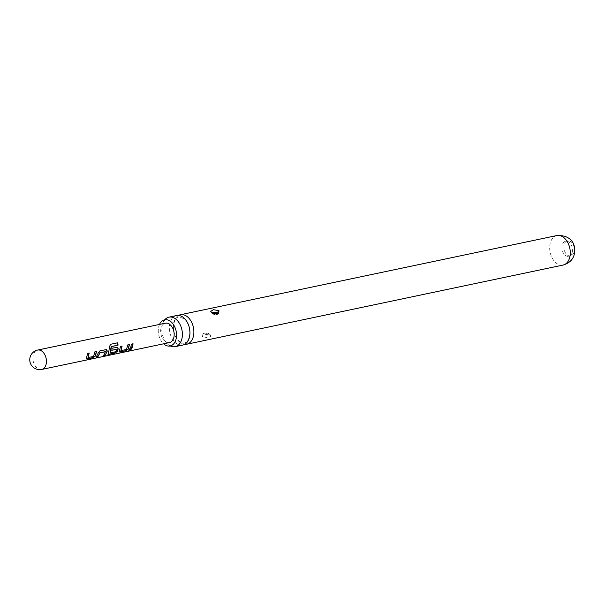 <?xml version="1.0" encoding="UTF-8"?>
<svg xmlns="http://www.w3.org/2000/svg" width="605" height="605" viewBox="0 0 605 605"><rect width="100%" height="100%" fill="white"/><g stroke="black" fill="none" stroke-linecap="round" stroke-linejoin="round"><path stroke-width="0.45" stroke-dasharray="3.02 2.27" d="M127.859 351.104L127.103 351.475M127.474 351.187L129.682 350.514M176.531 315.553A15.08 10.043 -101.9 0 0 170.353 321.709A15.08 10.043 -101.9 0 0 175.163 342.475A15.08 10.043 -101.9 0 0 182.74 345.069M159.508 324.424A13.37 8.909 -101.9 0 0 163.441 343.678A13.37 8.909 -101.9 0 0 163.592 343.814M573.85 252.777A7.706 5.135 78.1 0 1 570.697 255.923A7.706 5.135 78.1 0 1 565.123 252.338A7.706 5.135 78.1 0 1 564.367 243.981A7.706 5.135 78.1 0 1 567.52 240.843A7.706 5.135 78.1 0 1 573.086 244.42A7.706 5.135 78.1 0 1 573.85 252.777M571.959 253.177A7.706 5.135 78.1 0 1 568.798 256.323A7.706 5.135 78.1 0 1 563.232 252.739A7.706 5.135 78.1 0 1 562.468 244.382A7.706 5.135 78.1 0 1 565.622 241.236A7.706 5.135 78.1 0 1 571.196 244.821A7.706 5.135 78.1 0 1 571.959 253.177M210.23 335.215L210.858 336.153L208.037 337.847L202.418 336.66L203.015 333.71L210.23 335.215A3.305 1.898 -45.2 0 0 209.874 334.399L209.874 334.399C208.196 332.81 205.919 332.576 203.038 333.695M205.216 334.754C207.273 335.435 208.377 335.215 208.528 334.081C206.464 333.393 205.36 333.62 205.216 334.754A3.305 1.875 134.4 0 0 202.418 336.66M184.646 344.358A15.08 10.043 78.1 0 1 179.095 341.651A15.08 10.043 78.1 0 1 174.285 320.877A15.08 10.043 78.1 0 1 178.566 315.439M170.292 345.947A15.08 10.043 78.1 0 1 168.545 344.85A15.08 10.043 78.1 0 1 167.608 344.063A15.08 10.043 78.1 0 1 162.798 323.297A15.08 10.043 78.1 0 1 163.622 321.474A15.08 10.043 78.1 0 1 164.787 319.773M169.445 342.581A9.907 6.602 78.1 0 1 162.291 337.983A9.907 6.602 78.1 0 1 161.308 327.229A9.907 6.602 78.1 0 1 165.369 323.191M129.084 349.94L131.232 344.079L133.07 343.776M121.045 350.62L126.377 349.319L127.632 344.835L129.47 344.532M118.943 351.883L120.266 346.393L122.104 346.083M107.977 354.197L109.255 346.794L110.602 344.283M111.842 350.166L111.94 348.147L116.931 347.172M116.78 347.126L117.582 347.278M110.261 352.889L115.593 351.588L116.689 349.403M96.467 356.837L98.093 352.927L99.908 350.681L105.966 349.486M105.814 349.433L106.616 349.592M103.841 355.279L105.542 351.747M88.133 357.563L93.465 356.262L94.735 351.77L96.573 351.467M86.008 358.848L87.37 353.328L89.207 353.017M208.528 334.081A3.305 1.898 -45.2 0 1 209.874 334.399L210.865 336.153M213.036 313.473A3.305 1.709 -48.7 0 1 211.871 313.277L211.871 313.277A3.305 1.709 -48.7 0 1 211.523 312.467M563.073 265.058A15.08 10.043 78.1 0 1 552.183 258.055A15.08 10.043 78.1 0 1 550.686 241.698A15.08 10.043 78.1 0 1 556.865 235.549M41.707 369.451A9.907 6.602 78.1 0 1 34.545 364.853A9.907 6.602 78.1 0 1 33.562 354.106A9.907 6.602 78.1 0 1 37.623 350.068M184.434 318.865C188.094 322.488 189.872 327.532 189.773 333.998C188.208 341.969 186.968 341.863 184.366 343.02C183.323 343.625 181.462 342.929 178.778 340.94C175.117 337.318 173.34 332.274 173.438 325.8C175.004 317.829 176.244 317.935 178.846 316.778L184.434 318.865M170.769 345.81L168.545 344.85M165.278 319.705L163.622 321.474M568.798 256.323L570.697 255.923M218.564 313.813C216.976 313.602 219.093 315.878 211.871 313.277L210.714 311.363M127.542 351.399L127.927 351.316M211.871 313.277C213.489 314.729 215.705 314.91 218.534 313.829M203.015 333.71C205.05 333.96 201.768 331.51 209.874 334.399M565.622 241.236L567.52 240.843"/><path stroke-width="0.91" d="M127.542 351.399L129.364 350.537C130.12 350.666 129.508 350.953 127.519 351.399L127.103 351.475M175.193 346.657L182.74 345.069A15.08 10.043 -101.9 0 0 188.926 338.921A15.08 10.043 -101.9 0 0 184.117 318.147A15.08 10.043 -101.9 0 0 176.531 315.553L168.984 317.149A15.08 10.043 78.1 0 1 176.562 319.735A15.08 10.043 78.1 0 1 181.371 340.509A15.08 10.043 78.1 0 1 175.193 346.657A15.08 10.043 78.1 0 1 170.292 345.947M163.592 343.814A13.37 8.909 -101.9 0 0 170.769 345.81A13.37 8.909 -101.9 0 0 176.539 335.548A13.37 8.909 -101.9 0 0 171.374 322.102A13.37 8.909 -101.9 0 0 165.278 319.705A13.37 8.909 -101.9 0 0 159.508 324.424M218.987 310.705L213.444 309.684L210.729 311.356L211.523 312.467L218.556 313.813L218.987 310.705A3.305 1.686 130.9 0 1 216.348 312.747C216.25 313.889 215.161 314.124 213.073 313.458C213.172 312.324 214.261 312.082 216.348 312.747M178.566 315.439A15.08 10.043 78.1 0 1 180.471 314.729A15.08 10.043 78.1 0 1 188.049 317.322A15.08 10.043 78.1 0 1 192.859 338.097A15.08 10.043 78.1 0 1 186.68 344.245A15.08 10.043 78.1 0 1 184.646 344.358M164.787 319.773A15.08 10.043 78.1 0 1 168.984 317.149M86.863 356.768L87.521 353.373L89.207 353.017L88.133 357.563L93.586 356.413L94.887 351.823L96.573 351.467L95.325 356.148L92.746 357.827L86.039 358.962L86.863 356.768M105.966 349.486L107.289 351.119L105.308 355.165L103.606 355.536L105.467 351.634L100.007 352.783L97.927 356.738L96.233 357.094L98.237 353.025L100.059 350.734L106.684 349.614M116.931 347.172L118.255 348.813L117.264 351.513L114.731 353.161L108 354.303L108.794 352.155L109.399 346.801L110.602 344.283L117.688 342.785L118.073 345.13L111.396 346.544L110.261 352.889L115.714 351.739L116.341 350.567L116.614 349.289L111.819 350.303L112.091 348.193L117.65 347.3M116.689 349.403L111.675 350.204M119.76 349.849L120.418 346.438L122.104 346.083L121.045 350.62L126.498 349.471L127.784 344.888L129.47 344.532L128.237 349.198L125.696 350.855L118.973 351.997L119.76 349.849M130.725 347.542L131.383 344.132L133.07 343.776L132.412 347.187L130.869 349.766L129.183 350.121L130.725 347.542M37.623 350.068A9.907 9.907 0 0 0 29.97 361.798A9.907 9.907 0 0 0 41.707 369.451A9.907 6.602 78.1 0 0 45.768 365.412A9.907 6.602 78.1 0 0 42.607 351.77A9.907 6.602 78.1 0 0 37.623 350.068L165.369 323.191A9.907 6.602 78.1 0 1 172.523 327.797A9.907 6.602 78.1 0 1 173.506 338.543A9.907 6.602 78.1 0 1 169.445 342.581L127.927 351.316M129.364 350.537L129.818 350.582M105.542 351.747L100.007 352.783M132.918 343.723L130.869 349.766M130.771 349.584L129.084 349.94M129.281 350.348C130.045 350.461 129.447 350.741 127.474 351.187M129.319 344.479L128.116 349.047L125.696 350.855M121.953 346.037L120.917 350.469M125.598 350.673L119.79 352.095M119.692 351.913L118.943 351.883M110.458 344.321L117.544 342.831L117.922 345.122L111.297 346.726M117.582 347.278L118.111 348.722L117.143 351.361L114.625 352.98L108.817 354.409M108.718 354.227L107.977 354.197M111.146 346.71L110.133 352.738M106.616 349.592L107.289 351.119M99.863 352.685L97.927 356.738M97.821 356.557L96.135 356.912M107.145 351.021L105.308 355.165M105.21 354.984L103.508 355.354M96.422 351.414L95.204 355.99L92.746 357.827M89.056 352.972L88.005 357.411M92.648 357.646L86.84 359.067M86.742 358.886L86.008 358.848M556.865 235.549A15.08 10.043 78.1 0 1 567.762 242.552A15.08 10.043 78.1 0 1 569.26 258.91A15.08 10.043 78.1 0 1 563.073 265.058C568.798 263.326 572.398 260.195 573.873 255.681C576.565 247.702 573.774 234.785 556.865 235.549L180.471 314.729M41.707 369.451L127.247 351.46M186.68 344.245L563.073 265.058"/></g></svg>
